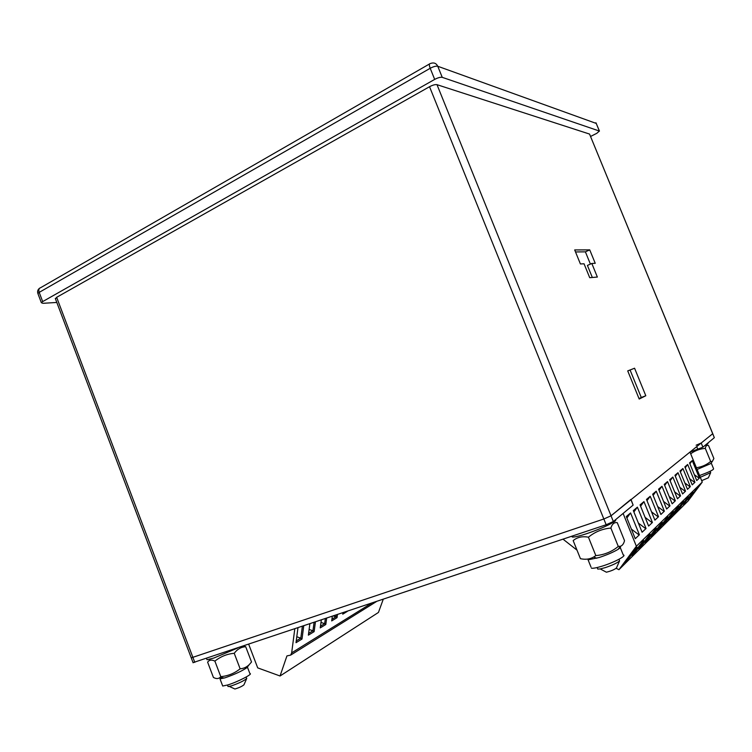 <?xml version="1.0" encoding="UTF-8"?>
<svg xmlns="http://www.w3.org/2000/svg" width="752" height="752" viewBox="0 0 752 752"><rect width="100%" height="100%" fill="white"/><g stroke="black" fill="none" stroke-linecap="round" stroke-linejoin="round"><path stroke-width="1.13" d="M383.219 599.335L378.444 612.448L280.045 675.992L286.935 655.913L290.648 655.114L291.663 652.868L294.784 628.926M303.733 625.927L302.003 639.04L296.015 642.687L297.952 627.864M315.417 622.026L314.129 631.642L308.367 635.158L309.862 623.878M326.65 618.266L325.795 624.517L320.249 627.901L321.311 620.052M337.46 614.647L337.046 617.655L331.698 620.917L332.318 616.367M347.462 611.301L342.733 614.187L342.921 612.824M248.724 644.332L257.71 667.879L280.045 675.992M296.796 636.775L300.8 638.157L302.351 626.397M296.25 640.93L300.8 638.157L302.003 639.04M309.119 629.471L312.954 630.778L314.063 622.477M308.593 633.428L312.954 630.778L314.129 631.642M320.991 622.44L324.657 623.662L325.325 618.708M320.484 626.2L324.657 623.662L325.795 624.517M333.437 615.991L335.928 616.819L336.172 615.08M331.923 619.244L335.928 616.819L337.046 617.655M577.01 550.144L563.032 539.175M643.411 540.538L643.74 540.594C642.34 543.367 630.326 558.463 632.263 555.004L643.411 540.538M646.053 528.496L637.395 507.149L633.334 510.599L642.095 532.237L646.053 528.496M623.107 513.437L636.371 546.243L702.265 482.088L688.071 501.001L618.924 569.706L616.151 568.286M689.979 452.074L702.265 482.088M699.407 478.046L692.254 460.591L689.528 462.903L696.747 480.556L699.407 478.046M694.951 482.267L687.676 464.473L684.846 466.879L692.197 484.861L694.951 482.267M690.327 486.629L682.919 468.515L679.987 471.006L687.469 489.336L690.327 486.629M685.533 491.169L677.994 472.698L674.939 475.283L682.562 493.97L685.533 491.169M680.551 495.878L672.861 477.05L669.694 479.738L677.458 498.792L680.551 495.878M675.362 500.776L667.541 481.571L664.242 484.363L672.156 503.812L675.362 500.776M669.976 505.87L661.995 486.271L658.564 489.185L666.639 509.029L669.976 505.87M664.364 511.181L656.223 491.169L652.651 494.205L660.886 514.471L664.364 511.181M658.517 516.709L650.217 496.273L646.485 499.431L654.889 520.14L658.517 516.709M652.416 522.48L643.947 501.593L640.055 504.893L648.628 526.052L652.416 522.48M639.397 534.785L630.561 512.949L626.303 516.558L635.261 538.695L639.397 534.785M636.371 546.243L618.924 569.706M697.48 487.7L688.174 499.826L697.48 487.7M692.968 492.109L683.502 504.432L692.968 492.109M688.287 496.677L678.661 509.217L688.287 496.677M683.427 501.424L683.643 501.462C682.647 503.473 672.185 516.784 673.632 514.18L683.427 501.424M678.379 506.359L678.605 506.397C677.571 508.502 666.902 522.038 668.415 519.331L678.379 506.359M673.134 511.492L673.369 511.529C672.279 513.729 661.412 527.509 662.991 524.689L673.134 511.492M667.673 516.831L667.926 516.868C666.78 519.171 655.706 533.196 657.342 530.263L667.673 516.831M661.986 522.386L662.249 522.433C661.046 524.84 649.756 539.118 651.458 536.063L661.986 522.386M656.054 528.186L656.336 528.233C655.077 530.752 643.552 545.294 645.329 542.117L656.054 528.186M649.869 534.23L650.179 534.277C648.844 536.919 637.085 551.733 638.937 548.424L649.869 534.23M636.662 547.136L637.01 547.193C635.534 550.107 623.258 565.495 625.288 561.885L636.662 547.136M637.395 507.149L633.88 511.962M638.401 523.101L645.808 528.731M692.254 460.591L689.894 463.796M694.359 474.709L699.191 478.244M687.676 464.473L685.222 467.8M689.706 478.77L694.735 482.464M682.919 468.515L680.381 471.965M684.875 482.981L690.11 486.835M677.994 472.698L675.343 476.289M679.855 487.343L685.307 491.376M672.861 477.05L670.117 480.782M674.638 491.874L680.325 496.094M667.541 481.571L664.683 485.454M669.214 496.583L675.136 500.992M661.995 486.271L659.025 490.323M663.565 501.471L669.75 506.096M656.223 491.169L653.131 495.389M657.671 506.557L664.129 511.398M650.217 496.273L646.993 500.682M651.523 511.849L658.282 516.934M643.947 501.593L640.582 506.199M645.103 517.357L652.172 522.706M630.561 512.949L626.886 517.987M631.379 529.098L639.144 535.02M214.884 661.121C211.697 659.513 209.272 659.861 207.618 662.136L213.418 677.449C216.266 678.99 218.55 678.915 220.27 677.214L220.778 676.659C227.969 676.001 234.427 673.388 240.132 668.801C243.573 668.566 246.59 667.193 249.194 664.683L251.525 661.986L245.707 646.729C241.195 646.946 237.369 649.136 234.229 653.291C227.066 653.93 220.618 656.543 214.884 661.121L220.778 676.659M247.596 666.742L246.797 667.767C241.768 671.132 234.539 674.469 225.13 677.768L220.007 678.906L220.834 677.336M243.676 646.024L245.707 646.729M247.38 667.024L249.88 673.576C253.584 673.689 237.735 681.914 227.847 684.94L222.714 686.031L222.451 685.354M234.229 653.291L240.132 668.801M588.431 537.191C582.339 536.044 577.254 537.182 573.174 540.594L580.431 558.68C585.394 559.789 589.812 559.234 593.704 557.016L595.828 555.596C604.241 554.863 611.724 551.808 618.285 546.431L620.428 546.262C622.355 545.632 623.728 543.771 624.527 540.679L617.26 522.678C614.243 522.151 612.109 523.947 610.878 528.064C602.493 528.769 595.011 531.814 588.431 537.191L595.828 555.596M620.127 546.648C621.02 547.014 620.306 547.926 618.003 549.402C613.294 552.194 606.996 554.91 599.09 557.533L588.083 559.826L591.016 567.13M619.977 546.845L623.248 554.938C627.262 555.446 614.525 562.308 602.512 566.03C596.938 567.76 593.253 568.493 591.457 568.221M610.878 528.064L618.285 546.431M696.38 467.716C701.729 466.992 706.485 464.905 710.659 461.455L712.285 461.54L713.874 458.504L708.581 445.607C706.824 444.883 705.733 445.814 705.301 448.38C699.915 448.803 695.045 450.608 690.684 453.804M711.251 462.809L710.537 463.683L697.104 469.474M711.176 462.903L713.573 468.75C713.78 469.774 709.108 472.04 699.576 475.527M705.301 448.38L710.659 461.455M237.594 648.064L213.859 658.028L207.026 659.739L206.753 659.006M615.973 519.359L615.39 520.901C610.182 524.567 600.745 528.788 587.058 533.553C579.585 536.016 574.688 537.182 572.375 537.06L571.614 536.308M707.942 442.984L707.942 443.746L704.934 445.485M246.092 677.063L246.741 678.445L243.93 684.846C241.994 686.397 238.986 687.779 234.915 689.011L234.248 688.7M246.741 678.445C244.325 680.626 239.268 683.089 231.578 685.833L228.072 686.567L227.894 686.106M616.518 567.807L616.433 567.995C614.29 569.687 610.934 571.088 606.385 572.206L605.2 571.576M618.99 559.262L619.592 560.832C617.467 562.844 612.701 565.109 605.294 567.619L600.237 568.935L597.755 569.085L597.455 568.333M708.365 477.802L701.682 480.669M710.142 471.269L710.678 472.66L700.3 477.285M696.126 445.212L701.184 443.022L712.699 433.725L611.038 515.797L603.847 518.993L191.252 657.868L603.847 518.993L611.038 515.797L630.966 499.384M193.057 662.625L606.159 524.746L613.35 521.531L633.128 505.109L631.069 499.629M690.007 452.14L702.894 447.177L714.325 437.683L712.755 433.678M714.325 437.683L589.549 134.063L436.997 84.675L613.35 521.531M595.236 263.313L589.737 249.871L574.688 249.937L580.403 263.952L584.05 263.792L589.718 277.695L597.361 277.056L591.815 263.463L595.236 263.313M645.808 395.749L634.575 368.226L627.723 370.896L639.2 399.039L645.808 395.749L641.277 397.488L630.073 370.012L627.732 370.924M590.395 264.093L585.394 251.845L575.515 251.948M592.332 277.479L587.415 265.437L591.815 263.463M639.021 398.607L641.277 397.488M590.602 136.441L596.787 133.32L599.372 131.045L442.242 77.343C440.446 77.014 437.927 77.7 434.684 79.402L42.676 301.599L41.351 302.708L42.864 303.31L56.814 302.454M55.46 298.892L56.654 297.313L194.787 662.38M606.159 524.746L429.533 86.715L56.654 297.313M429.533 86.715C432.729 85.051 435.211 84.365 436.997 84.675M589.549 134.063L712.717 433.594M589.737 249.871L585.394 251.845M634.575 368.226L630.073 370.012M371.403 603.292L291.663 652.868M633.128 505.109L630.947 499.723M697.828 449.376L696.709 446.641M702.894 447.177L701.184 443.022M599.372 131.045L596.233 123.422L437.758 66.261L442.242 77.343M434.684 79.402L430.2 68.291L39.198 292.378L42.676 301.599M596.233 123.422L599.457 131.083M437.758 66.261C436.386 63.469 434.261 62.454 431.394 63.206L430.191 63.572C429.072 63.676 429.072 65.245 430.2 68.291C433.434 66.571 435.953 65.894 437.758 66.261M39.612 288.195C37.807 289.558 37.224 291.325 37.882 293.515L39.198 292.378C38.399 289.821 38.897 288.251 40.674 287.668L429.486 63.976M41.351 302.708L38.061 293.976M376.301 601.647L290.648 655.114M246.797 667.767L249.194 664.683M224.209 678.06L220.27 677.214M210.146 659.166L209.366 660.162M220.007 678.906L222.714 686.031M618.003 549.402L620.428 546.262M596.768 558.247L593.704 557.016M710.537 463.683L712.285 461.54M207.026 659.739L206.537 658.451M572.375 537.06L572.018 536.167M234.915 689.011L229.36 686.444M227.499 685.053L228.072 686.567M616.433 567.995L619.592 560.832M606.385 572.206L600.237 568.935M597.135 567.534L597.755 569.085M708.328 477.877L710.678 472.66M193.123 662.803L55.3 298.45M596.308 123.45L595.885 122.755"/></g></svg>
